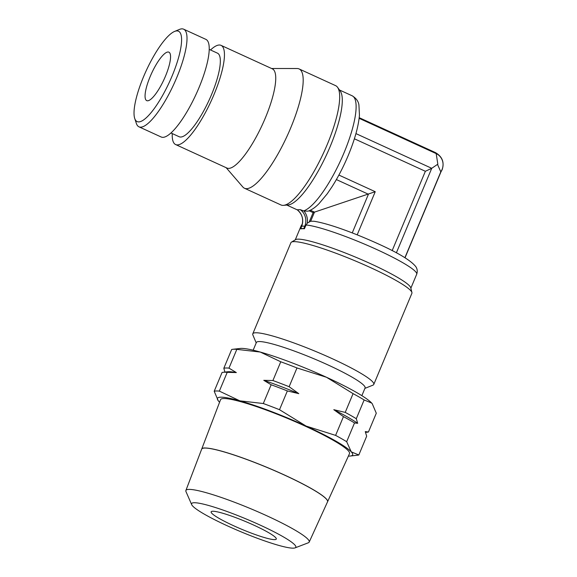 <?xml version="1.0" encoding="UTF-8"?>
<svg xmlns="http://www.w3.org/2000/svg" width="577" height="577" viewBox="0 0 577 577"><rect width="100%" height="100%" fill="white"/><g stroke="black" fill="none" stroke-linecap="round" stroke-linejoin="round"><path stroke-width="0.87" d="M297.198 209.776L300.292 209.667L303.992 211.052L308.089 211.153C311.818 209.84 315.511 207.273 319.175 203.457L327.195 193.85L331.977 186.833C337.999 177.37 343.423 166.912 348.234 155.458C354.718 139.85 358.454 126.45 359.449 115.249L358.93 105.036C358.425 101.307 356.168 98.227 352.172 95.796A63.282 16.452 -65.4 0 1 344 152.84A63.282 16.452 -65.4 0 1 303.632 210.901M300.595 228.701L300.624 228.687A63.282 7.739 22.7 0 1 303.754 228.6L304.411 228.773A62.648 7.667 22.7 0 0 302.305 228.694A62.648 7.667 22.7 0 0 300.768 228.874L301.62 226.256C303.834 219.621 302.348 214.117 297.155 209.754L297.162 209.747A13.559 12.982 -91.6 0 1 301.648 226.234L301.627 226.292M226.155 167.691L242.83 186.991A65.612 17.058 -65.4 0 0 244.475 188.246L280.963 204.958A65.612 17.058 -65.4 0 0 283.148 205.376A65.612 17.058 -65.4 0 0 283.559 205.347A65.612 17.058 -65.4 0 0 323.791 152.4A65.612 17.058 -65.4 0 0 337.588 87.351A65.612 17.058 -65.4 0 0 335.598 85.641L299.102 68.937A65.612 17.058 -65.4 0 0 297.083 68.512L271.579 68.497M244.475 188.246A65.612 17.058 -65.4 0 0 246.66 188.665A65.612 17.058 -65.4 0 0 288.998 131.888A65.612 17.058 -65.4 0 0 299.102 68.937M172.256 133.568A54.548 14.18 -65.4 0 0 175.624 144.553L226.92 168.044A54.548 14.18 -65.4 0 0 228.737 168.39A54.548 14.18 -65.4 0 0 263.941 121.192A54.548 14.18 -65.4 0 0 272.344 68.851L221.049 45.359A54.548 14.18 -65.4 0 0 219.231 45.013A54.548 14.18 -65.4 0 0 210.526 49.99M175.624 144.553A54.548 14.18 -65.4 0 0 177.442 144.906A54.548 14.18 -65.4 0 0 212.646 97.701A54.548 14.18 -65.4 0 0 221.049 45.359M256.202 342.911L252.863 334.934A65.576 8.02 22.7 0 1 252.784 333.831L290.909 242.693A65.576 8.02 22.7 0 1 291.435 242.131L295.64 239.621A62.648 7.667 22.7 0 1 297.934 239.152A62.648 7.667 22.7 0 1 360.921 259.405A62.648 7.667 22.7 0 1 410.759 287.779L411.928 292.532A65.576 8.02 22.7 0 1 411.891 293.304L373.773 384.441A65.576 8.02 22.7 0 1 372.93 385.162L364.902 388.379M291.435 242.131A65.576 8.02 22.7 0 1 293.83 241.64A65.576 8.02 22.7 0 1 359.767 262.831A65.576 8.02 22.7 0 1 411.928 292.532M252.784 333.831A65.576 8.02 22.7 0 1 255.705 332.778A65.576 8.02 22.7 0 1 324.339 355.143A65.576 8.02 22.7 0 1 373.773 384.441M253.159 350.196L256.376 342.5A58.912 7.205 22.7 0 1 259.001 341.555A58.912 7.205 22.7 0 1 320.668 361.649A58.912 7.205 22.7 0 1 365.075 387.968L361.858 395.663M224.929 372.086L223.818 368.27L231.665 349.511A79.936 9.78 22.7 0 1 232.74 349.309L240.155 348.458A73.272 8.965 22.7 0 1 241.121 348.393A73.272 8.965 22.7 0 1 260.263 352.049A73.272 8.965 22.7 0 1 326.495 377.271A73.272 8.965 22.7 0 1 371.682 403.071A73.272 8.965 22.7 0 1 372.23 403.705A73.272 8.965 22.7 0 1 372.252 403.734L376.291 413.226L368.443 431.985A79.936 9.78 22.7 0 1 367.369 432.187L365.558 432.397M232.74 349.309A79.936 9.78 22.7 0 1 233.8 349.236A79.936 9.78 22.7 0 1 236.822 349.366L260.263 352.049L280.761 361.779A79.936 9.78 22.7 0 1 296.982 367.953L289.127 386.713L298.785 393.651L287.36 390.939A79.936 9.78 -157.3 0 0 271.147 384.765L263.768 380.315L272.914 380.539L280.761 361.779M364.137 399.955L356.29 418.714L357.69 423.323L354.523 422.941A79.936 9.78 -157.3 0 0 343.459 416.623L333.802 409.684L345.226 412.396L353.074 393.637A79.936 9.78 22.7 0 1 364.137 399.955L371.682 403.071L372.273 403.763M223.818 368.27A79.936 9.78 22.7 0 1 225.953 367.996A79.936 9.78 22.7 0 1 228.975 368.126L236.346 372.576L227.208 372.353A79.936 9.78 -157.3 0 0 224.186 372.223A79.936 9.78 -157.3 0 0 223.126 372.295A79.936 9.78 -157.3 0 0 222.051 372.497L214.204 391.256L218.243 400.755A73.272 8.965 22.7 0 1 220.71 397.185A73.272 8.965 22.7 0 1 239.852 400.842L219.354 391.119A79.936 9.78 -157.3 0 0 216.339 390.982A79.936 9.78 -157.3 0 0 214.204 391.256M236.822 349.366L228.975 368.126M358.822 454.979L351.278 451.863A73.272 8.965 22.7 0 1 350.34 456.025L357.747 455.181A79.936 9.78 -157.3 0 0 358.822 454.979L366.669 436.212L365.27 431.603L368.443 431.985M350.34 456.025A73.272 8.965 22.7 0 1 349.366 456.09A73.272 8.965 22.7 0 1 348.385 456.09M223.126 372.295L227.569 371.783A75.933 9.29 22.7 0 1 228.579 371.718A75.933 9.29 22.7 0 1 236.346 372.576M227.208 372.353L219.354 391.119M287.36 390.939L279.513 409.699A79.936 9.78 -157.3 0 0 263.3 403.525L239.852 400.842A73.272 8.965 22.7 0 1 306.091 426.064A73.272 8.965 22.7 0 1 351.278 451.863L346.669 441.701A79.936 9.78 -157.3 0 0 335.605 435.383L343.459 416.623M263.3 403.525L271.147 384.765M272.914 380.539A79.936 9.78 22.7 0 1 289.127 386.713M263.768 380.315A75.933 9.29 22.7 0 1 298.785 393.651M354.523 422.941L346.669 441.701M333.802 409.684A75.933 9.29 22.7 0 1 357.69 423.323M345.226 412.396A79.936 9.78 22.7 0 1 356.29 418.714M219.592 402.212A73.272 8.965 22.7 0 1 218.806 401.419A73.272 8.965 22.7 0 1 218.265 400.777L218.214 400.719M201.69 449.115A68.223 8.345 22.7 0 1 201.705 449.072L220.551 399.695A69.889 8.554 22.7 0 1 223.681 398.541A69.889 8.554 22.7 0 1 296.953 422.436A69.889 8.554 22.7 0 1 349.503 453.637L327.556 501.788A68.223 8.345 22.7 0 0 276.26 471.33A68.223 8.345 22.7 0 0 204.734 448.004M201.705 449.072A68.223 8.345 22.7 0 1 204.763 447.94M309.193 542.077L327.527 501.846A68.223 8.345 -157.3 0 0 276.232 471.387A68.223 8.345 -157.3 0 0 204.712 448.062A68.223 8.345 -157.3 0 0 201.654 449.194L185.888 490.5A66.831 8.179 22.7 0 1 188.881 489.397A66.831 8.179 22.7 0 1 258.943 512.246A66.831 8.179 22.7 0 1 309.193 542.077A66.831 8.179 22.7 0 1 308.298 542.798L295.063 547.876A56.488 6.91 22.7 0 1 293.304 548.15A56.488 6.91 22.7 0 1 237.464 530.306A56.488 6.91 22.7 0 1 191.679 504.63A56.488 6.91 22.7 0 1 194.117 502.733A56.488 6.91 22.7 0 1 256.491 523.44A56.488 6.91 22.7 0 1 295.063 547.876M191.679 504.63L185.996 491.64A66.831 8.179 22.7 0 1 185.888 490.5M274.702 539.632A35.305 4.32 22.7 0 1 237.753 527.587A35.305 4.32 22.7 0 1 211.139 511.813A35.305 4.32 22.7 0 1 212.718 511.251A35.305 4.32 22.7 0 1 249.668 523.289A35.305 4.32 22.7 0 1 276.282 539.062A35.305 4.32 22.7 0 1 274.702 539.632M147.604 100.795A26.643 6.931 114.6 0 1 146.717 100.629A26.643 6.931 114.6 0 1 150.821 75.06A26.643 6.931 114.6 0 1 168.015 52.002A26.643 6.931 114.6 0 1 168.902 52.175A26.643 6.931 114.6 0 1 164.798 77.744A26.643 6.931 114.6 0 1 147.604 100.795M335.605 435.383L306.091 426.064L279.513 409.699M296.982 367.953L326.495 377.271L353.074 393.637M309.38 221.59L313.123 212.632L314.487 212.127L310.686 221.222L307.281 223.14L305.406 226.386M304.411 228.773L305.435 226.321L303.012 226.097L301.648 226.234L300.624 228.687M310.686 221.222L314.039 221.258C329.078 223.602 354.357 233.058 377.747 243.638C398.224 252.849 410.896 260.508 415.765 266.603C417.337 268.853 417.647 271.399 416.695 274.248A62.648 7.667 22.7 0 0 376.896 249.581A62.648 7.667 22.7 0 0 306.026 224.972M392.172 250.62L425.364 171.282L431.733 168.311L437.835 164.171L436.183 153.605A17.317 4.501 -65.4 0 0 435.354 152.552C442.271 156.555 444.535 162.274 442.141 169.71L440.878 172.047L437.633 164.661L437.835 164.171M359.139 118.328L436.183 153.605A11.987 11.482 88.4 0 1 442.112 169.407A11.987 11.482 88.4 0 1 440.915 171.6L404.895 257.71M310.347 210.23L314.487 212.127L375.238 191.701L357.192 234.839M283.559 205.347L288.168 204.922A63.282 16.452 -65.4 0 0 326.964 153.857A63.282 16.452 -65.4 0 0 340.279 91.116L337.588 87.351M170.958 132.97L179.202 136.749A45.958 11.951 -65.4 0 0 180.731 137.037A45.958 11.951 -65.4 0 0 210.396 97.268A45.958 11.951 -65.4 0 0 217.471 53.171L209.227 49.391M134.722 118.465L136.374 123.456A53.69 13.956 -65.4 0 0 138.963 126.825L161.178 136.994A53.69 13.956 -65.4 0 0 162.966 137.34A53.69 13.956 -65.4 0 0 197.615 90.877A53.69 13.956 -65.4 0 0 205.881 39.366L183.666 29.196A53.69 13.956 -65.4 0 0 181.878 28.85A53.69 13.956 -65.4 0 0 179.425 29.434L174.571 31.439A49.694 12.918 -65.4 0 0 146.06 71.021A49.694 12.918 -65.4 0 0 134.722 118.465A49.694 12.918 -65.4 0 0 138.776 121.898A49.694 12.918 -65.4 0 0 172.083 76.013A49.694 12.918 -65.4 0 0 176.843 30.906A49.694 12.918 -65.4 0 0 174.571 31.439M138.963 126.825A53.69 13.956 -65.4 0 0 140.752 127.164A53.69 13.956 -65.4 0 0 175.401 80.708A53.69 13.956 -65.4 0 0 183.666 29.196M300.292 209.667A13.559 12.982 -91.6 0 1 304.779 226.148L303.754 228.6M295.273 239.844L301.107 225.895A62.648 7.667 22.7 0 1 302.016 225.167M303.992 211.052A14.887 14.259 -91.6 0 1 307.281 223.14M354.386 138.783L425.364 171.282M338.887 175.055L375.238 191.701M355.93 133.597L431.733 168.311L396.377 252.827M336.377 179.562L368.422 194.24L352.251 232.899M309.099 210.793L313.123 212.632M286.776 205.051L297.343 209.891M301.107 225.895L302.362 223.876M410.86 288.197L416.695 274.248M359.219 117.686L435.354 152.552M440.915 171.975L405.025 257.789M339.464 89.983L352.172 95.796"/></g></svg>
